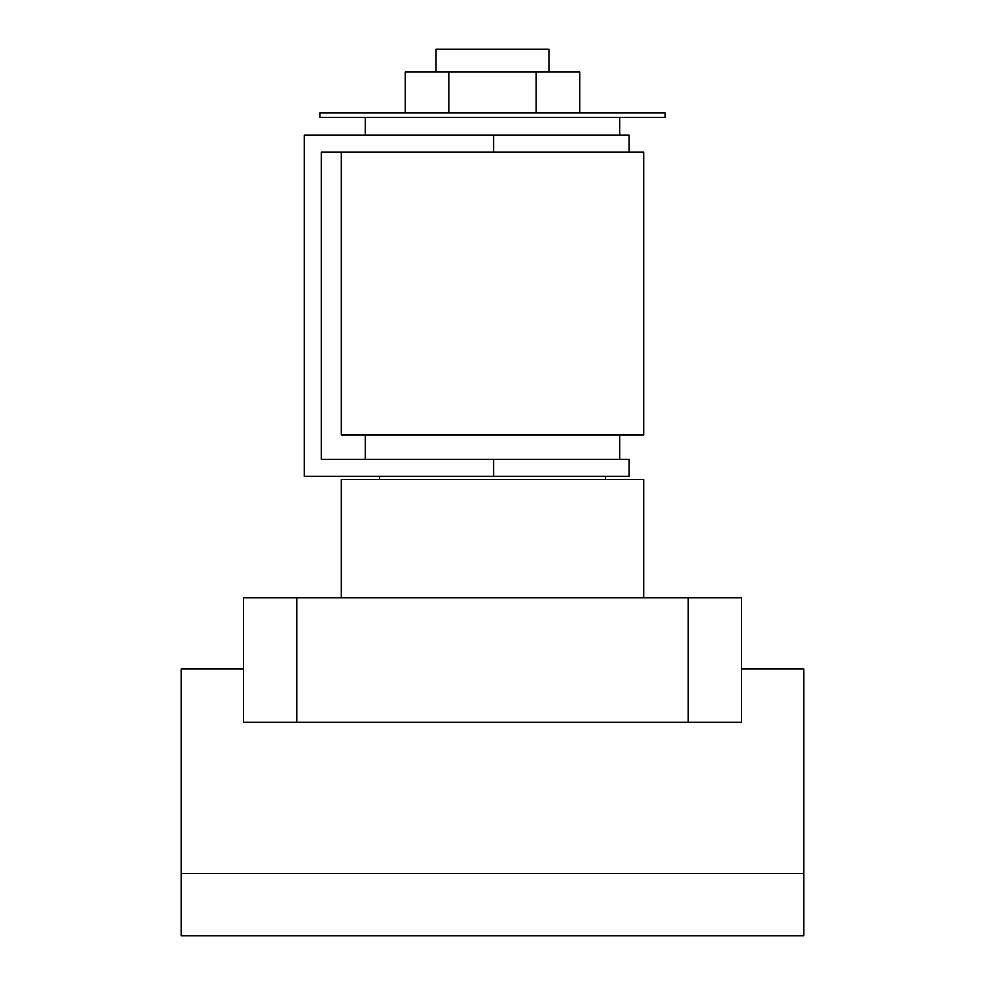 <?xml version="1.0" encoding="UTF-8"?>
<svg xmlns="http://www.w3.org/2000/svg" width="985" height="985" viewBox="0 0 985 985"><rect width="100%" height="100%" fill="white"/><g stroke="black" fill="none" stroke-linecap="round" stroke-linejoin="round"><path stroke-width="1.48" d="M341.315 597.796L341.315 479.51L643.685 479.51L643.685 597.796M181.228 873.498L181.228 935.75L803.772 935.75L803.772 873.498L181.228 873.498L181.228 668.95L243.48 668.95M296.842 597.796L296.842 722.313L243.48 722.313L243.48 597.796L741.52 597.796L741.52 722.313L688.158 722.313L688.158 597.796M296.842 722.313L688.158 722.313M803.772 873.498L803.772 668.95L741.52 668.95M436.023 72.016L436.023 49.25L548.977 49.25L548.977 72.016M492.5 112.93L665.121 112.93L665.121 117.375L319.879 117.375L319.879 112.93L492.5 112.93M365.324 434.964L365.324 459.33M619.676 434.964L619.676 459.33M493.571 459.33L629.107 459.33L629.107 476.309L493.571 476.309L493.571 459.33L321.307 459.33L321.307 152.146L643.685 152.146L643.685 434.964L341.315 434.964L341.315 152.146M493.571 476.309L304.316 476.309L304.316 135.167L629.107 135.167L629.107 152.146L629.107 135.167M629.107 476.309L629.107 459.33M405.217 112.93L405.217 72.016L579.783 72.016L579.783 112.93M536.148 72.016L536.148 112.93M448.852 72.016L448.852 112.93M493.571 152.146L493.571 135.167M619.676 117.375L619.676 135.167M605.443 476.309L605.443 479.51M379.557 476.309L379.557 479.51M365.324 117.375L365.324 135.167"/></g></svg>
